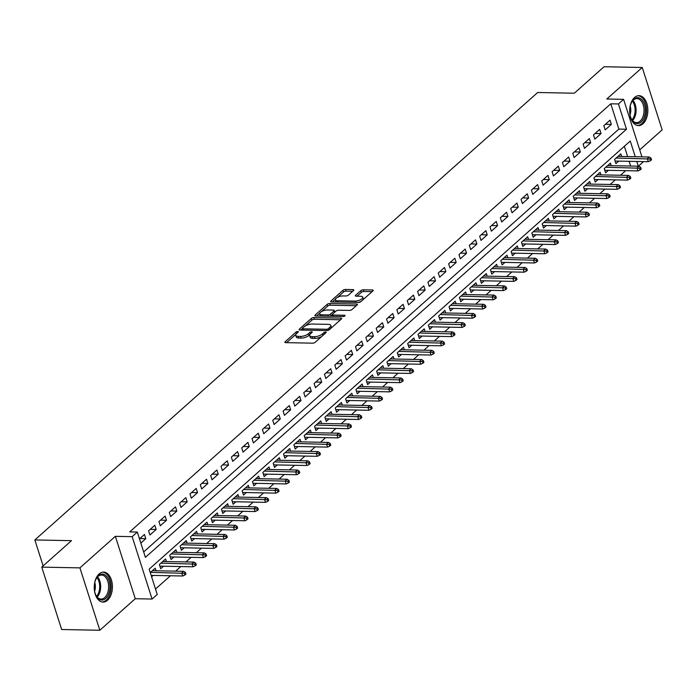<?xml version="1.0" encoding="UTF-8"?>
<svg xmlns="http://www.w3.org/2000/svg" width="697" height="697" viewBox="0 0 697 697"><rect width="100%" height="100%" fill="white"/><g stroke="black" fill="none" stroke-linecap="round" stroke-linejoin="round"><path stroke-width="1.05" d="M297.758 331.502A1.324 0.514 -17.7 0 0 295.998 332.112L285.212 341.713A1.882 0.732 -17.7 0 0 284.916 342.314A1.882 0.732 -17.7 0 0 285.692 342.645L312.674 343.168A1.882 0.732 -17.7 0 0 315.183 342.297L325.978 332.696A1.324 0.514 -17.7 0 0 326.187 332.269A1.324 0.514 -17.7 0 0 325.638 332.042A1.324 0.514 -17.7 0 0 323.878 332.652L322.484 333.898A6.038 2.352 -17.7 0 1 314.434 336.695L312.186 336.651A6.038 2.352 -17.7 0 1 309.686 335.597A6.038 2.352 -17.7 0 1 310.644 333.663L312.038 332.425A1.324 0.514 -17.7 0 0 312.247 331.999A1.324 0.514 -17.7 0 0 311.698 331.772A1.324 0.514 -17.7 0 0 309.938 332.382L308.544 333.628A6.038 2.352 -17.7 0 1 300.494 336.424L298.246 336.381A6.038 2.352 -17.7 0 1 295.746 335.327A6.038 2.352 -17.7 0 1 296.704 333.393L298.098 332.155A1.324 0.514 -17.7 0 0 298.307 331.728A1.324 0.514 -17.7 0 0 297.758 331.502M634.549 97.493A14.985 9.096 91.1 0 0 629.879 114.264A14.985 9.096 91.1 0 0 638.452 125.626A14.985 9.096 91.1 0 0 642.939 123.796A14.985 9.096 91.1 0 0 647.618 107.024A14.985 9.096 91.1 0 0 639.036 95.663A14.985 9.096 91.1 0 0 634.549 97.493M99.131 573.945A14.985 9.096 91.1 0 0 94.461 590.716A14.985 9.096 91.1 0 0 103.034 602.077A14.985 9.096 91.1 0 0 107.53 600.248A14.985 9.096 91.1 0 0 112.2 583.476A14.985 9.096 91.1 0 0 103.618 572.115A14.985 9.096 91.1 0 0 99.131 573.945M353.51 290.544A1.882 0.732 -17.7 0 0 353.806 289.943A1.882 0.732 -17.7 0 0 353.03 289.612L345.459 289.464A1.882 0.732 -17.7 0 0 342.941 290.335L330.962 300.999A1.882 0.732 -17.7 0 0 330.666 301.601A1.882 0.732 -17.7 0 0 331.441 301.932L358.424 302.454A1.882 0.732 -17.7 0 0 360.933 301.583L372.921 290.919A1.882 0.732 -17.7 0 0 373.217 290.318A1.882 0.732 -17.7 0 0 372.433 289.987L363.294 289.813A1.882 0.732 -17.7 0 0 360.776 290.684L355.653 295.249A1.882 0.732 -17.7 0 0 355.357 295.85A1.882 0.732 -17.7 0 0 356.132 296.181L360.671 296.269A5.045 1.96 -17.7 0 1 362.762 297.149A5.045 1.96 -17.7 0 1 360.48 299.754A5.045 1.96 -17.7 0 1 355.235 301.104L337.479 300.755A5.045 1.96 -17.7 0 1 335.388 299.876A5.045 1.96 -17.7 0 1 337.662 297.27A5.045 1.96 -17.7 0 1 342.907 295.929L345.869 295.981A1.882 0.732 -17.7 0 0 348.387 295.11L353.51 290.544M143.678 551.946L618.866 129.093L610.79 103.801L618.431 103.949L623.597 99.34L641.954 156.86M41.75 567.131L79.92 567.872L99.837 630.254L61.658 629.513L41.75 567.131L71.495 540.663L34.85 539.948L537.675 92.501L574.319 93.215L604.064 66.746L642.242 67.487L606.808 99.018L623.597 99.34M99.837 630.254L135.27 598.723L115.362 536.333L79.92 567.872M115.362 536.333L132.16 536.664L137.326 532.064L145.403 557.347L626.498 129.241L618.431 103.949M610.79 103.801L129.694 531.916L137.326 532.064M313.877 317.571A1.882 0.732 -17.7 0 0 311.359 318.442L299.379 329.106A1.882 0.732 -17.7 0 0 299.083 329.707A1.882 0.732 -17.7 0 0 299.858 330.038L326.841 330.561A1.882 0.732 -17.7 0 0 329.35 329.69L341.338 319.026A1.882 0.732 -17.7 0 0 341.635 318.424A1.882 0.732 -17.7 0 0 340.85 318.093L313.877 317.571L314.417 319.252A1.882 0.732 -17.7 0 0 311.899 320.132L305.452 325.874M315.166 315.053L327.154 304.389A1.882 0.732 -17.7 0 1 329.664 303.517L356.646 304.04A1.882 0.732 -17.7 0 1 357.43 304.371A1.882 0.732 -17.7 0 1 357.125 304.972L352.002 309.538A1.882 0.732 -17.7 0 1 349.485 310.409L338.542 310.2A1.882 0.732 -17.7 0 0 336.032 311.071L332.626 314.103A1.882 0.732 -17.7 0 0 332.33 314.704A1.882 0.732 -17.7 0 0 333.114 315.035L344.501 315.253A1.324 0.514 -17.7 0 1 345.05 315.488A1.324 0.514 -17.7 0 1 344.449 316.168A1.324 0.514 -17.7 0 1 343.081 316.516L315.654 315.985A1.882 0.732 -17.7 0 1 314.87 315.654A1.882 0.732 -17.7 0 1 315.166 315.053L315.462 315.976M639.715 149.838L662.15 129.869L642.242 67.487M621.619 156.468L620.8 153.889L614.588 159.413L615.939 163.629L618.753 161.12M611.278 165.677L610.45 163.098L604.247 168.622L605.588 172.83L608.411 170.329M600.927 174.877L600.108 172.298L593.896 177.822L595.247 182.039L598.061 179.53M590.586 184.086L589.758 181.508L583.555 187.031L584.896 191.248L587.719 188.739M580.235 193.296L579.416 190.717L573.204 196.24L574.555 200.457L577.369 197.948M569.893 202.496L569.066 199.926L562.862 205.449L564.204 209.658L567.027 207.157M559.543 211.705L558.724 209.126L552.512 214.65L553.862 218.867L556.676 216.358M549.201 220.914L548.373 218.335L542.17 223.859L543.512 228.076L546.335 225.567M538.851 230.123L538.032 227.544L531.82 233.068L533.17 237.285L535.984 234.776M528.509 239.324L527.681 236.745L521.478 242.268L522.82 246.485L525.643 243.985M518.159 248.533L517.34 245.954L511.128 251.478L512.478 255.694L515.292 253.185M507.817 257.742L506.989 255.163L500.786 260.687L502.128 264.904L504.95 262.394M497.466 266.951L496.647 264.372L490.435 269.896L491.786 274.104L494.6 271.603M487.125 276.151L486.297 273.572L480.094 279.096L481.435 283.313L484.258 280.804M476.774 285.361L475.955 282.782L469.743 288.305L471.094 292.522L473.908 290.013M466.432 294.57L465.605 291.991L459.401 297.514L460.743 301.731L463.566 299.222M456.082 303.77L455.263 301.2L449.051 306.724L450.401 310.932L453.216 308.431M445.74 312.979L444.913 310.4L438.709 315.924L440.051 320.141L442.874 317.632M435.39 322.188L434.571 319.609L428.359 325.133L429.709 329.35L432.523 326.841M425.048 331.397L424.22 328.818L418.017 334.342L419.359 338.559L422.182 336.05M414.698 340.598L413.879 338.019L407.667 343.543L409.017 347.759L411.831 345.259M404.356 349.807L403.528 347.228L397.325 352.752L398.667 356.969L401.489 354.459M394.005 359.016L393.186 356.437L386.974 361.961L388.325 366.178L391.139 363.668M383.664 368.225L382.836 365.646L376.633 371.17L377.974 375.378L380.797 372.878M373.313 377.425L372.494 374.847L366.282 380.37L367.633 384.587L370.447 382.078M362.971 386.635L362.144 384.056L355.94 389.579L357.282 393.796L360.096 391.287M352.621 395.844L351.802 393.265L345.59 398.789L346.94 403.005L349.755 400.496M342.279 405.044L341.452 402.474L335.248 407.998L336.59 412.206L339.404 409.705M331.929 414.253L331.11 411.674L324.898 417.198L326.248 421.415L329.062 418.906M321.587 423.462L320.759 420.883L314.556 426.407L315.898 430.624L318.712 428.115M311.237 432.671L310.418 430.093L304.206 435.616L305.556 439.833L308.37 437.324M300.895 441.872L300.067 439.293L293.864 444.817L295.206 449.034L298.02 446.533M290.544 451.081L289.725 448.502L283.513 454.026L284.855 458.243L287.678 455.733M280.203 460.29L279.375 457.711L273.172 463.235L274.513 467.452L277.328 464.943M269.852 469.499L269.033 466.92L262.821 472.444L264.163 476.652L266.986 474.152M259.502 478.7L258.683 476.121L252.48 481.644L253.821 485.861L256.635 483.352M249.16 487.909L248.341 485.33L242.129 490.854L243.471 495.07L246.294 492.561M238.81 497.118L237.991 494.539L231.787 500.063L233.129 504.279L235.943 501.77M228.468 506.318L227.649 503.748L221.437 509.272L222.779 513.48L225.601 510.979M218.117 515.527L217.298 512.948L211.086 518.472L212.437 522.689L215.251 520.18M207.776 524.736L206.948 522.158L200.745 527.681L202.086 531.898L204.909 529.389M197.425 533.946L196.606 531.367L190.394 536.89L191.745 541.107L194.559 538.598M187.084 543.146L186.256 540.567L180.053 546.091L181.394 550.308L184.217 547.798M176.733 552.355L175.914 549.776L169.702 555.3L171.053 559.517L173.867 557.008M166.391 561.564L165.564 558.985L159.36 564.509L160.702 568.726L163.525 566.217M140.846 543.094L145.804 538.685L144.462 534.468L139.505 538.877M154.804 525.259L148.6 530.783L149.942 535L156.154 529.476L154.804 525.259M165.154 516.059L158.942 521.583L160.293 525.791L166.496 520.267L165.154 516.059M175.496 506.85L169.293 512.373L170.634 516.59L176.846 511.067L175.496 506.85M185.846 497.641L179.634 503.164L180.985 507.381L187.188 501.857L185.846 497.641M196.188 488.431L189.985 493.955L191.326 498.172L197.539 492.648L196.188 488.431M206.539 479.231L200.327 484.755L201.677 488.972L207.88 483.448L206.539 479.231M216.88 470.022L210.677 475.546L212.019 479.763L218.231 474.239L216.88 470.022M227.231 460.813L221.019 466.337L222.369 470.553L228.572 465.03L227.231 460.813M237.572 451.612L231.369 457.136L232.711 461.344L238.923 455.821L237.572 451.612M247.923 442.403L241.711 447.927L243.061 452.144L249.265 446.62L247.923 442.403M258.265 433.194L252.061 438.718L253.403 442.935L259.615 437.411L258.265 433.194M268.615 423.985L262.403 429.509L263.754 433.726L269.957 428.202L268.615 423.985M278.957 414.785L272.754 420.308L274.095 424.517L280.307 418.993L278.957 414.785M289.307 405.576L283.095 411.099L284.446 415.316L290.649 409.792L289.307 405.576M299.649 396.366L293.446 401.89L294.787 406.107L300.999 400.583L299.649 396.366M309.999 387.157L303.787 392.681L305.138 396.898L311.341 391.374L309.999 387.157M320.341 377.957L314.138 383.481L315.48 387.698L321.692 382.174L320.341 377.957M330.692 368.748L324.48 374.272L325.83 378.488L332.033 372.965L330.692 368.748M341.033 359.539L334.83 365.062L336.172 369.279L342.384 363.756L341.033 359.539M351.384 350.338L345.172 355.862L346.522 360.07L352.726 354.546L351.384 350.338M361.726 341.129L355.522 346.653L356.864 350.87L363.076 345.346L361.726 341.129M372.076 331.92L365.864 337.444L367.214 341.661L373.418 336.137L372.076 331.92M382.418 322.711L376.214 328.235L377.556 332.452L383.768 326.928L382.418 322.711M392.768 313.511L386.556 319.034L387.907 323.242L394.11 317.719L392.768 313.511M403.11 304.301L396.907 309.825L398.248 314.042L404.46 308.518L403.11 304.301M413.46 295.092L407.248 300.616L408.599 304.833L414.802 299.309L413.46 295.092M423.811 285.883L417.599 291.407L418.941 295.624L425.153 290.1L423.811 285.883M434.153 276.683L427.949 282.207L429.291 286.423L435.494 280.9L434.153 276.683M444.503 267.474L438.291 272.997L439.633 277.214L445.845 271.691L444.503 267.474M454.845 258.265L448.641 263.788L449.983 268.005L456.187 262.481L454.845 258.265M465.195 249.064L458.983 254.588L460.325 258.796L466.537 253.272L465.195 249.064M475.537 239.855L469.334 245.379L470.675 249.596L476.879 244.072L475.537 239.855M485.887 230.646L479.675 236.17L481.017 240.387L487.229 234.863L485.887 230.646M496.229 221.437L490.026 226.961L491.368 231.177L497.58 225.654L496.229 221.437M506.58 212.236L500.368 217.76L501.718 221.968L507.921 216.445L506.58 212.236M516.921 203.027L510.718 208.551L512.06 212.768L518.272 207.244L516.921 203.027M527.272 193.818L521.06 199.342L522.41 203.559L528.614 198.035L527.272 193.818M537.614 184.609L531.41 190.133L532.752 194.35L538.964 188.826L537.614 184.609M547.964 175.409L541.752 180.932L543.102 185.149L549.306 179.626L547.964 175.409M558.306 166.2L552.102 171.723L553.444 175.94L559.656 170.416L558.306 166.2M568.656 156.991L562.444 162.514L563.795 166.731L569.998 161.207L568.656 156.991M578.998 147.79L572.795 153.314L574.136 157.522L580.348 151.998L578.998 147.79M589.348 138.581L583.136 144.105L584.487 148.322L590.69 142.798L589.348 138.581M599.69 129.372L593.487 134.896L594.829 139.112L601.041 133.589L599.69 129.372M605.179 129.903L611.382 124.38L610.041 120.163L603.829 125.687L605.179 129.903M155.509 589.043L170.443 575.757M175.618 571.148L180.784 566.548M185.968 561.939L191.135 557.347M196.31 552.738L201.477 548.138M206.66 543.529L211.827 538.929M217.002 534.32L222.169 529.72M227.353 525.111L232.519 520.52M237.694 515.911L242.861 511.31M248.045 506.702L253.211 502.101M258.387 497.492L263.553 492.901M268.737 488.292L273.904 483.692M279.079 479.083L284.245 474.483M289.429 469.874L294.596 465.274M299.771 460.665L304.938 456.073M310.121 451.464L315.288 446.864M320.463 442.255L325.63 437.655M330.814 433.046L335.98 428.446M341.155 423.837L346.322 419.245M351.506 414.637L356.672 410.036M361.848 405.427L367.014 400.827M372.198 396.218L377.365 391.627M382.54 387.018L387.706 382.418M392.89 377.809L398.057 373.209M403.232 368.6L408.398 364M413.582 359.391L418.749 354.799M423.924 350.19L429.091 345.59M434.275 340.981L439.441 336.381M444.616 331.772L449.783 327.172M454.967 322.563L460.133 317.971M465.308 313.362L470.475 308.762M475.659 304.153L480.825 299.553M486.001 294.944L491.167 290.353M496.351 285.744L501.518 281.144M506.693 276.535L511.859 271.935M517.043 267.326L522.21 262.725M527.385 258.117L532.552 253.525M537.736 248.916L542.902 244.316M548.077 239.707L553.252 235.107M558.428 230.498L563.594 225.906M568.778 221.289L573.945 216.697M579.12 212.088L584.286 207.488M589.47 202.879L594.637 198.279M599.812 193.67L604.979 189.079M610.163 184.47L615.329 179.87M620.504 175.261L625.671 170.66M630.663 166.052L629.147 161.321M627.64 156.581L624.355 146.3M151.615 576.811L153.174 575.426M156.041 570.773L155.222 568.194L150.264 572.603M34.85 539.948L43.136 565.903M643.47 161.599L638.487 166.2M635.272 156.729L630.262 141.038L149.167 569.153L157.243 594.445L152.068 599.045L132.16 536.664M135.27 598.723L152.068 599.045M638.295 166.2L636.788 161.469M618.866 129.093L626.498 129.241M145.804 538.685L139.853 538.572M156.154 529.476L150.195 529.363M166.496 520.267L160.545 520.154M176.846 511.067L170.887 510.945M187.188 501.857L181.237 501.744M197.539 492.648L191.579 492.535M207.88 483.448L201.93 483.326M218.231 474.239L212.271 474.126M228.572 465.03L222.622 464.916M238.923 455.821L232.964 455.707M249.265 446.62L243.314 446.498M259.615 437.411L253.664 437.298M269.957 428.202L264.006 428.089M280.307 418.993L274.357 418.88M290.649 409.792L284.698 409.67M300.999 400.583L295.049 400.47M311.341 391.374L305.391 391.261M321.692 382.174L315.741 382.052M332.033 372.965L326.083 372.851M342.384 363.756L336.433 363.642M352.726 354.546L346.775 354.433M363.076 345.346L357.125 345.224M373.418 336.137L367.467 336.024M383.768 326.928L377.818 326.815M394.11 317.719L388.159 317.605M404.46 308.518L398.51 308.396M414.802 299.309L408.851 299.196M425.153 290.1L419.202 289.987M435.494 280.9L429.544 280.778M445.845 271.691L439.894 271.577M456.187 262.481L450.236 262.368M466.537 253.272L460.586 253.159M476.879 244.072L470.928 243.95M487.229 234.863L481.278 234.75M497.58 225.654L491.62 225.54M507.921 216.445L501.971 216.331M518.272 207.244L512.312 207.122M528.614 198.035L522.663 197.922M538.964 188.826L533.005 188.713M549.306 179.626L543.355 179.504M559.656 170.416L553.697 170.303M569.998 161.207L564.047 161.094M580.348 151.998L574.389 151.885M590.69 142.798L584.739 142.676M601.041 133.589L595.081 133.475M611.382 124.38L605.432 124.266M295.746 335.327L296.286 337.008A6.038 2.352 -17.7 0 0 298.786 338.062L298.246 336.381M309.825 334.647L309.085 335.309A6.038 2.352 -17.7 0 1 301.034 338.115L298.786 338.062M309.686 335.597L310.226 337.278A6.038 2.352 -17.7 0 0 312.726 338.341L312.186 336.651M321.639 336.555A6.038 2.352 -17.7 0 1 314.974 338.385L312.726 338.341M295.885 334.377L286.58 342.663M340.511 319.757L314.417 319.252M302.393 328.592L300.747 330.056M302.594 328.156A1.324 0.514 -17.7 0 0 302.385 328.575A1.324 0.514 -17.7 0 0 302.934 328.81L326.614 329.263A1.324 0.514 -17.7 0 0 328.374 328.653L329.847 327.346A6.038 2.352 -17.7 0 0 330.796 325.412A6.038 2.352 -17.7 0 0 328.296 324.358L312.108 324.044A6.038 2.352 -17.7 0 0 304.066 326.841L302.594 328.156M331.197 328.043A6.038 2.352 -17.7 0 0 331.336 327.102L330.796 325.412M316.534 316.002L319.81 313.092M321.535 311.55L327.695 306.079L327.154 304.389M356.298 305.713L330.204 305.199A1.882 0.732 -17.7 0 0 327.695 306.079M327.189 309.982A5.045 1.96 -17.7 0 0 321.944 311.324A5.045 1.96 -17.7 0 0 319.67 313.929A5.045 1.96 -17.7 0 0 321.761 314.817L328.017 314.931A1.882 0.732 -17.7 0 0 330.526 314.059L333.933 311.036A1.882 0.732 -17.7 0 0 334.229 310.426A1.882 0.732 -17.7 0 0 333.445 310.104L327.189 309.982M319.67 313.929L320.211 315.619A5.045 1.96 -17.7 0 0 320.576 316.081M330.186 316.272A1.882 0.732 -17.7 0 0 331.066 315.75L330.526 314.059M332.321 314.635L331.066 315.75M334.778 312.186A1.882 0.732 -17.7 0 0 334.769 312.117L334.229 310.426M335.388 299.876L335.928 301.566A5.045 1.96 -17.7 0 0 336.294 302.028M358.336 302.454A5.045 1.96 -17.7 0 0 361.212 301.339M363.215 299.553A5.045 1.96 -17.7 0 0 363.294 298.839L362.762 297.149M372.093 291.66L363.834 291.494A1.882 0.732 -17.7 0 0 361.316 292.374L357.021 296.199M352.682 291.276L346 291.154A1.882 0.732 -17.7 0 0 343.482 292.026L337.47 297.375M335.466 299.161L332.33 301.949M184.914 574.99L185.951 574.075L185.411 572.385L184.374 573.309L184.914 574.99L182.727 575.992L181.76 572.96L183.625 571.305L152.408 570.695M184.374 573.309L150.543 572.359M182.727 575.992L151.153 575.382M183.625 571.305L185.411 572.385M105.744 598.453A12.973 7.867 -88.9 0 1 95.942 595.334A12.973 7.867 -88.9 0 1 96.264 578.58A12.973 7.867 -88.9 0 1 98.477 575.687A12.973 7.867 -88.9 0 1 109.089 580.854A12.973 7.867 -88.9 0 1 105.744 598.453M95.785 595.003A12.006 7.284 91.1 0 0 101.109 599.063A12.006 7.284 91.1 0 0 104.707 597.59A12.006 7.284 91.1 0 0 108.453 584.156A12.006 7.284 91.1 0 0 101.579 575.051A12.006 7.284 91.1 0 0 97.981 576.515A12.006 7.284 91.1 0 0 96.099 578.893M101.997 601.955A14.89 9.035 91.1 0 0 106.275 600.134A14.89 9.035 91.1 0 0 110.936 583.616A14.89 9.035 91.1 0 0 102.572 572.193M94.6 591.222A8.547 5.184 91.1 0 0 94.766 582.631M633.294 121.696A12.973 7.867 -88.9 0 1 631.351 118.882A12.973 7.867 -88.9 0 1 631.682 102.128A12.973 7.867 -88.9 0 1 641.754 99.549A12.973 7.867 -88.9 0 1 644.159 117.375A12.973 7.867 -88.9 0 1 633.294 121.696M631.203 118.56A12.006 7.284 91.1 0 0 632.841 120.86A12.006 7.284 91.1 0 0 636.527 122.611A12.006 7.284 91.1 0 0 643.723 113.925A12.006 7.284 91.1 0 0 640.682 100.359A12.006 7.284 91.1 0 0 636.997 98.599A12.006 7.284 91.1 0 0 631.517 102.45M637.415 125.512A14.89 9.035 91.1 0 0 646.18 114.587A14.89 9.035 91.1 0 0 642.381 97.911A14.89 9.035 91.1 0 0 637.99 95.742M630.018 114.77A8.547 5.184 91.1 0 0 630.184 106.188M195.256 565.79L196.293 564.866L195.752 563.176L194.724 564.1L195.256 565.79L193.078 566.792L192.111 563.751L193.966 562.096L162.75 561.494M194.724 564.1L160.885 563.15M193.078 566.792L159.883 566.147M193.966 562.096L195.752 563.176M205.606 556.581L206.643 555.657L206.103 553.976L205.066 554.89L205.606 556.581L203.419 557.583L202.452 554.551L204.317 552.887L173.1 552.285M205.066 554.89L171.235 553.941M203.419 557.583L170.225 556.938M204.317 552.887L206.103 553.976M215.948 547.372L216.985 546.448L216.445 544.766L215.417 545.69L215.948 547.372L213.77 548.373L212.803 545.342L214.659 543.686L183.442 543.076M215.417 545.69L181.577 544.732M213.77 548.373L180.575 547.729M214.659 543.686L216.445 544.766M226.298 538.162L227.335 537.248L226.795 535.557L225.758 536.481L226.298 538.162L224.112 539.173L223.145 536.132L225.009 534.477L193.792 533.867M225.758 536.481L191.928 535.531M224.112 539.173L190.917 538.528M225.009 534.477L226.795 535.557M236.64 528.962L237.677 528.038L237.137 526.348L236.109 527.272L236.64 528.962L234.462 529.964L233.495 526.932L235.351 525.268L204.134 524.667M236.109 527.272L202.269 526.322M234.462 529.964L201.267 529.319M235.351 525.268L237.137 526.348M246.991 519.753L248.027 518.829L247.487 517.148L246.45 518.063L246.991 519.753L244.804 520.755L243.837 517.723L245.701 516.068L214.484 515.458M246.45 518.063L212.62 517.113M244.804 520.755L211.609 520.11M245.701 516.068L247.487 517.148M257.332 510.544L258.369 509.62L257.829 507.939L256.801 508.862L257.332 510.544L255.154 511.546L254.187 508.514L256.043 506.858L224.826 506.249M256.801 508.862L222.962 507.913M255.154 511.546L221.96 510.901M256.043 506.858L257.829 507.939M267.683 501.335L268.72 500.42L268.179 498.73L267.143 499.653L267.683 501.335L265.496 502.345L264.529 499.305L266.393 497.649L235.177 497.048M267.143 499.653L233.312 498.703M265.496 502.345L232.301 501.701M266.393 497.649L268.179 498.73M278.025 492.134L279.061 491.211L278.521 489.521L277.493 490.444L278.025 492.134L275.846 493.136L274.879 490.104L276.735 488.44L245.518 487.839M277.493 490.444L243.654 489.494M275.846 493.136L242.652 492.491M276.735 488.44L278.521 489.521M288.375 482.925L289.412 482.002L288.872 480.32L287.835 481.235L288.375 482.925L286.188 483.927L285.221 480.895L287.086 479.24L255.869 478.63M287.835 481.235L254.004 480.285M286.188 483.927L253.002 483.282M287.086 479.24L288.872 480.32M298.717 473.716L299.754 472.801L299.213 471.111L298.185 472.035L298.717 473.716L296.539 474.718L295.572 471.686L297.427 470.031L266.21 469.421M298.185 472.035L264.346 471.085M296.539 474.718L263.344 474.082M297.427 470.031L299.213 471.111M309.067 464.516L310.104 463.592L309.564 461.902L308.527 462.825L309.067 464.516L306.88 465.518L305.913 462.477L307.778 460.822L276.561 460.22M308.527 462.825L274.696 461.876M306.88 465.518L273.694 464.873M307.778 460.822L309.564 461.902M319.409 455.307L320.446 454.383L319.906 452.702L318.877 453.616L319.409 455.307L317.231 456.308L316.264 453.277L318.12 451.612L286.903 451.011M318.877 453.616L285.038 452.667M317.231 456.308L284.036 455.664M318.12 451.612L319.906 452.702M329.759 446.097L330.796 445.174L330.256 443.492L329.219 444.416L329.759 446.097L327.573 447.099L326.605 444.067L328.47 442.412L297.253 441.802M329.219 444.416L295.389 443.458M327.573 447.099L294.387 446.455M328.47 442.412L330.256 443.492M340.11 436.888L341.138 435.973L340.606 434.283L339.57 435.207L340.11 436.888L337.923 437.899L336.956 434.858L338.812 433.203L307.595 432.602M339.57 435.207L305.73 434.257M337.923 437.899L304.728 437.254M338.812 433.203L340.606 434.283M350.452 427.688L351.488 426.764L350.948 425.074L349.911 425.998L350.452 427.688L348.265 428.69L347.298 425.658L349.162 423.994L317.945 423.393M349.911 425.998L316.081 425.048M348.265 428.69L315.079 428.045M349.162 423.994L350.948 425.074M360.802 418.479L361.83 417.555L361.299 415.874L360.262 416.789L360.802 418.479L358.615 419.481L357.648 416.449L359.504 414.793L328.287 414.184M360.262 416.789L326.423 415.839M358.615 419.481L325.421 418.836M359.504 414.793L361.299 415.874M371.144 409.27L372.181 408.346L371.64 406.665L370.604 407.588L371.144 409.27L368.957 410.272L367.99 407.24L369.854 405.584L338.637 404.974M370.604 407.588L336.773 406.639M368.957 410.272L335.771 409.627M369.854 405.584L371.64 406.665M381.494 400.061L382.522 399.146L381.991 397.456L380.954 398.379L381.494 400.061L379.307 401.071L378.34 398.031L380.205 396.375L348.979 395.774M380.954 398.379L347.123 397.429M379.307 401.071L346.113 400.427M380.205 396.375L381.991 397.456M391.836 390.86L392.873 389.937L392.333 388.246L391.296 389.17L391.836 390.86L389.649 391.862L388.682 388.83L390.547 387.166L359.33 386.565M391.296 389.17L357.465 388.22M389.649 391.862L356.463 391.217M390.547 387.166L392.333 388.246M402.186 381.651L403.214 380.728L402.683 379.046L401.646 379.961L402.186 381.651L400 382.653L399.032 379.621L400.897 377.966L369.671 377.356M401.646 379.961L367.816 379.011M400 382.653L366.805 382.008M400.897 377.966L402.683 379.046M412.528 372.442L413.565 371.527L413.025 369.837L411.988 370.76L412.528 372.442L410.341 373.444L409.374 370.412L411.239 368.757L380.022 368.147M411.988 370.76L378.157 369.811M410.341 373.444L377.155 372.808M411.239 368.757L413.025 369.837M422.879 363.242L423.907 362.318L423.375 360.628L422.338 361.551L422.879 363.242L420.692 364.243L419.725 361.203L421.589 359.547L390.364 358.946M422.338 361.551L388.508 360.602M420.692 364.243L387.497 363.599M421.589 359.547L423.375 360.628M433.22 354.032L434.257 353.109L433.717 351.427L432.68 352.342L433.22 354.032L431.034 355.034L430.066 352.002L431.931 350.338L400.714 349.737M432.68 352.342L398.85 351.393M431.034 355.034L397.848 354.39M431.931 350.338L433.717 351.427M443.571 344.823L444.599 343.9L444.067 342.218L443.031 343.142L443.571 344.823L441.384 345.825L440.417 342.793L442.281 341.138L411.056 340.528M443.031 343.142L409.2 342.183M441.384 345.825L408.189 345.181M442.281 341.138L444.067 342.218M453.913 335.614L454.949 334.699L454.409 333.009L453.372 333.933L453.913 335.614L451.734 336.625L450.759 333.584L452.623 331.929L421.406 331.328M453.372 333.933L419.542 332.983M451.734 336.625L418.54 335.98M452.623 331.929L454.409 333.009M464.263 326.414L465.291 325.49L464.76 323.8L463.723 324.724L464.263 326.414L462.076 327.416L461.109 324.384L462.974 322.72L431.748 322.119M463.723 324.724L429.892 323.774M462.076 327.416L428.882 326.771M462.974 322.72L464.76 323.8M474.605 317.205L475.642 316.281L475.101 314.6L474.065 315.514L474.605 317.205L472.427 318.207L471.451 315.175L473.315 313.519L442.098 312.909M474.065 315.514L440.234 314.565M472.427 318.207L439.232 317.562M473.315 313.519L475.101 314.6M484.955 307.996L485.983 307.072L485.452 305.391L484.415 306.314L484.955 307.996L482.768 308.998L481.801 305.966L483.666 304.31L452.44 303.7M484.415 306.314L450.584 305.364M482.768 308.998L449.574 308.353M483.666 304.31L485.452 305.391M495.297 298.786L496.334 297.872L495.794 296.181L494.757 297.105L495.297 298.786L493.119 299.797L492.143 296.756L494.007 295.101L462.791 294.5M494.757 297.105L460.926 296.155M493.119 299.797L459.924 299.152M494.007 295.101L495.794 296.181M505.647 289.586L506.675 288.663L506.144 286.972L505.107 287.896L505.647 289.586L503.461 290.588L502.493 287.556L504.358 285.892L473.132 285.291M505.107 287.896L471.277 286.946M503.461 290.588L470.266 289.943M504.358 285.892L506.144 286.972M515.989 280.377L517.026 279.453L516.486 277.772L515.449 278.687L515.989 280.377L513.811 281.379L512.835 278.347L514.7 276.692L483.483 276.082M515.449 278.687L481.618 277.737M513.811 281.379L480.616 280.734M514.7 276.692L516.486 277.772M526.34 271.168L527.368 270.253L526.836 268.563L525.799 269.486L526.34 271.168L524.153 272.178L523.186 269.138L525.05 267.482L493.824 266.873M525.799 269.486L491.969 268.537M524.153 272.178L490.958 271.534M525.05 267.482L526.836 268.563M536.681 261.967L537.718 261.044L537.178 259.354L536.141 260.277L536.681 261.967L534.503 262.969L533.527 259.929L535.392 258.273L504.175 257.672M536.141 260.277L502.31 259.328M534.503 262.969L501.309 262.325M535.392 258.273L537.178 259.354M547.032 252.758L548.069 251.835L547.528 250.153L546.492 251.068L547.032 252.758L544.845 253.76L543.878 250.728L545.742 249.064L514.517 248.463M546.492 251.068L512.661 250.118M544.845 253.76L511.65 253.116M545.742 249.064L547.528 250.153M557.373 243.549L558.41 242.626L557.87 240.944L556.842 241.868L557.373 243.549L555.195 244.551L554.22 241.519L556.084 239.864L524.867 239.254M556.842 241.868L523.003 240.909M555.195 244.551L522.001 243.906M556.084 239.864L557.87 240.944M567.724 234.34L568.761 233.425L568.221 231.735L567.184 232.659L567.724 234.34L565.537 235.351L564.57 232.31L566.434 230.655L535.209 230.054M567.184 232.659L533.353 231.709M565.537 235.351L532.342 234.706M566.434 230.655L568.221 231.735M578.066 225.14L579.102 224.216L578.562 222.526L577.534 223.449L578.066 225.14L575.888 226.142L574.912 223.11L576.776 221.446L545.559 220.844M577.534 223.449L543.695 222.5M575.888 226.142L542.693 225.497M576.776 221.446L578.562 222.526M588.416 215.931L589.453 215.007L588.913 213.326L587.876 214.24L588.416 215.931L586.229 216.933L585.262 213.901L587.127 212.245L555.91 211.635M587.876 214.24L554.045 213.291M586.229 216.933L553.035 216.288M587.127 212.245L588.913 213.326M598.758 206.721L599.795 205.798L599.254 204.116L598.226 205.04L598.758 206.721L596.58 207.723L595.613 204.691L597.468 203.036L566.252 202.426M598.226 205.04L564.387 204.09M596.58 207.723L563.385 207.079M597.468 203.036L599.254 204.116M609.108 197.512L610.145 196.598L609.605 194.907L608.568 195.831L609.108 197.512L606.921 198.523L605.954 195.482L607.819 193.827L576.602 193.226M608.568 195.831L574.737 194.881M606.921 198.523L573.727 197.878M607.819 193.827L609.605 194.907M619.45 188.312L620.487 187.388L619.947 185.707L618.919 186.622L619.45 188.312L617.272 189.314L616.305 186.282L618.161 184.618L586.944 184.017M618.919 186.622L585.079 185.672M617.272 189.314L584.077 188.669M618.161 184.618L619.947 185.707M629.8 179.103L630.837 178.179L630.297 176.498L629.26 177.413L629.8 179.103L627.614 180.105L626.647 177.073L628.511 175.417L597.294 174.808M629.26 177.413L595.43 176.463M627.614 180.105L594.419 179.46M628.511 175.417L630.297 176.498M640.142 169.894L641.179 168.979L640.639 167.289L639.611 168.212L640.142 169.894L637.964 170.904L636.997 167.864L638.853 166.208L607.636 165.598M639.611 168.212L605.771 167.263M637.964 170.904L604.769 170.26M638.853 166.208L640.639 167.289M650.493 160.693L651.529 159.77L650.989 158.08L649.952 159.003L650.493 160.693L648.306 161.695L647.339 158.655L649.203 156.999L617.986 156.398M649.952 159.003L616.122 158.053M648.306 161.695L615.111 161.051M649.203 156.999L650.989 158.08M296.478 333.61L295.998 332.112M324.349 334.142L323.878 332.652M310.418 333.88L309.938 332.382M301.034 338.115L300.494 336.424M309.085 335.309L308.544 333.628M314.974 338.385L314.434 336.695M322.955 335.379L322.484 333.898M285.509 342.636L285.212 341.713M341.19 319.156L340.85 318.093M299.675 330.029L299.379 329.106M311.899 320.132L311.359 318.442M303.343 330.108L302.934 328.81M327.024 330.561L326.614 329.263M328.818 330.047L328.374 328.653M330.317 328.827L329.847 327.346M330.204 305.199L329.664 303.517M356.986 305.103L356.646 304.04M333.523 316.333L333.114 315.035M344.736 315.994L344.501 315.253M322.171 316.116L321.761 314.817M328.426 316.238L328.017 314.931M334.403 312.517L333.933 311.036M337.888 302.062L337.479 300.755M355.653 302.402L355.235 301.104M355.949 296.173L355.653 295.249M361.316 292.374L360.776 290.684M363.834 291.494L363.294 289.813M372.773 291.05L372.433 289.987M331.258 301.923L330.962 300.999M343.482 292.026L342.941 290.335M346 291.154L345.459 289.464M353.37 290.675L353.03 289.612M97.563 576.924A12.006 7.284 -88.9 0 1 97.171 597.041M96.613 596.344A11.614 7.048 91.1 0 0 96.97 577.595M632.981 100.473A12.006 7.284 -88.9 0 1 632.588 120.59M632.022 119.893A11.614 7.048 91.1 0 0 632.388 101.143M302.873 330.099L302.385 328.575M332.844 316.325L332.33 314.704"/></g></svg>
